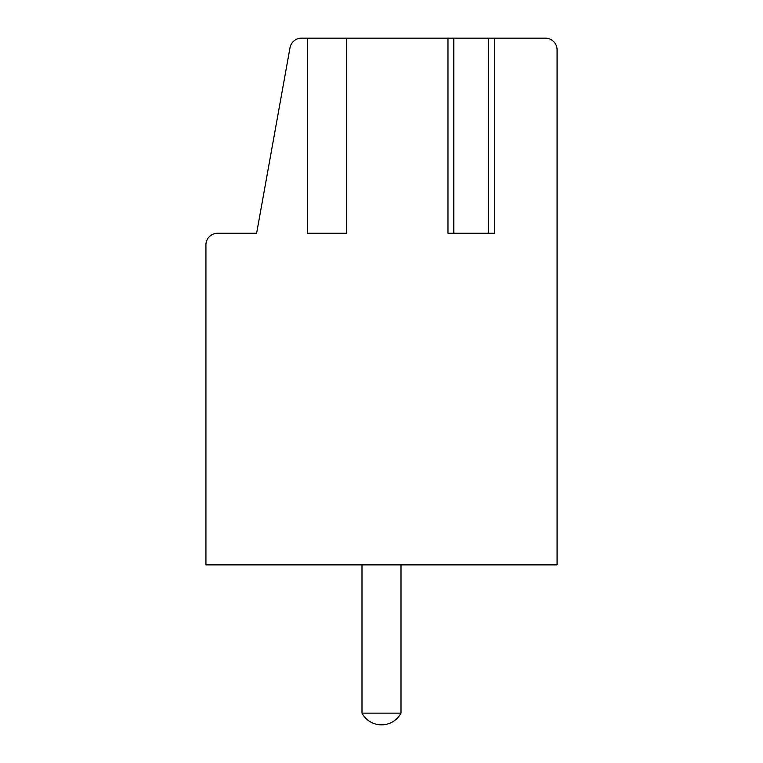 <?xml version="1.0" encoding="UTF-8"?>
<svg xmlns="http://www.w3.org/2000/svg" width="763" height="763" viewBox="0 0 763 763"><rect width="100%" height="100%" fill="white"/><g stroke="black" fill="none" stroke-linecap="round" stroke-linejoin="round"><path stroke-width="1.14" d="M307.365 38.15L307.365 233.24L346.383 233.24L346.383 38.15L301.519 38.15A11.703 11.703 0 0 0 289.997 47.783L256.626 233.24L217.627 233.24A11.703 11.703 0 0 0 205.924 244.942L205.924 564.878L557.076 564.878L557.076 49.853A11.703 11.703 0 0 0 545.373 38.15L493.718 38.15M448.758 38.15L346.383 38.15M545.373 38.15L537.572 38.15M448.758 233.24L447.976 233.24L447.976 38.15L494.5 38.15L494.5 233.24L493.718 233.24M557.076 564.878L557.076 49.853M361.996 713.147L401.004 713.147A22.108 22.108 0 0 1 361.996 713.147L361.996 564.878M401.004 564.878L401.004 713.147M447.976 233.24L494.5 233.24M453.832 38.15L453.832 233.24M488.654 38.15L488.654 233.24"/></g></svg>
